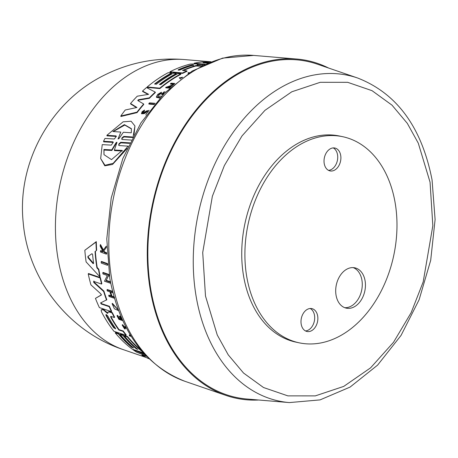 <?xml version="1.0" encoding="UTF-8"?>
<svg xmlns="http://www.w3.org/2000/svg" width="458" height="458" viewBox="0 0 458 458"><rect width="100%" height="100%" fill="white"/><g stroke="black" fill="none" stroke-linecap="round" stroke-linejoin="round"><path stroke-width="0.69" d="M101.436 261.432L107.601 263.631A155.863 110.212 101.9 0 0 107.756 264.867L107.464 265.291L101.292 263.092A155.474 109.937 101.9 0 1 101.144 261.861L101.436 261.432M131.274 336.493L129.706 335.977A155.52 109.966 -78.1 0 1 129.167 335.273L129.408 334.918L130.53 335.29M124.679 327.676A155.125 109.691 101.9 0 0 125.337 328.672L125.097 329.033L124.593 328.867A155.52 109.966 -78.1 0 1 122.172 325.065L122.675 325.232A155.588 110.017 101.9 0 0 123.597 326.714L126.145 327.556M122.172 325.065L122.418 324.705L122.921 324.871A155.125 109.691 101.9 0 0 123.843 326.359L125.864 327.029M118.536 310.61L114.397 308.801L112.124 303.723L112.382 303.351L117.952 309.614M103.857 250.726L104.544 251.94L106.611 252.696A155.863 110.212 101.9 0 0 106.68 253.703L106.371 254.15L100.531 252.02A155.52 109.966 101.9 0 1 100.468 251.013L102.718 251.837A155.829 110.189 101.9 0 1 102.655 250.755L100.239 246.364A155.52 109.966 101.9 0 1 100.188 245.036L103.102 250.389L105.987 246.587A156.327 110.538 -78.1 0 0 106.038 247.944L103.542 251.179L104.235 252.392L104.544 251.94M100.468 251.013L100.777 250.56L103.027 251.385M100.188 245.036L100.508 244.566L103.411 249.936L106.308 246.118A155.863 110.212 101.9 0 0 106.353 247.48L106.038 247.944M122.406 319.919L121.496 319.621A155.926 110.258 -78.1 0 1 120.007 316.741L119.275 316.501L119.521 316.14L120.254 316.381A155.468 109.931 101.9 0 0 121.742 319.26L122.172 319.403M119.275 316.501A155.829 110.183 101.9 0 0 120.769 319.375L118.994 318.791A155.588 110.017 -78.1 0 1 117.506 315.911L117.002 315.745L117.248 315.385L117.752 315.551A155.125 109.691 101.9 0 0 119.24 318.43L121.015 319.02M112.525 291.311L107.264 289.519L107 289.903A155.52 109.966 -78.1 0 0 107.304 290.933L109.937 291.826A155.875 110.223 -78.1 0 0 111.346 296.372L108.706 295.479L108.97 295.101L111.609 295.994M110.704 292.089A155.468 109.931 101.9 0 0 111.958 296.114L113.985 296.795M108.643 275.441L106.222 280.313L110.716 281.87M110.722 283.325L104.487 281.223L107.338 275.487L102.981 273.964A155.474 109.937 -78.1 0 1 102.769 272.819L103.05 272.413L109.239 274.577M95.356 251.333A154.283 109.096 101.9 0 0 97.193 267.478L98.819 269.258A154.478 109.233 101.9 0 0 100.153 276.397L99.878 276.798L86.11 261.924A153.304 108.403 -78.1 0 1 84.827 250.28L95.974 242.082A154.936 109.559 101.9 0 0 96.346 250.629L95.035 251.562A154.741 109.422 101.9 0 0 96.907 267.89L98.539 269.67L98.819 269.258M84.827 250.28L96.3 241.612A154.478 109.233 101.9 0 0 96.655 250.177L96.346 250.629M143.463 352.878L132.27 349.151A153.304 108.403 -78.1 0 1 115.261 332.909L115.502 332.554L118.679 333.601A153.275 108.386 101.9 0 0 132.087 347.038L131.841 347.399L133.604 347.983A153.98 108.878 -78.1 0 1 120.202 334.54L120.448 334.185L123.276 335.119A153.899 108.827 101.9 0 0 136.679 348.561L136.432 348.922L137.847 349.391A154.552 109.285 -78.1 0 1 124.444 335.943L124.691 335.588L127.53 336.527A154.478 109.233 101.9 0 0 141.081 350.101M132.087 347.038L132.723 347.25M136.679 348.561L136.965 348.658M149.062 358.769A153.304 108.403 -78.1 0 1 141.888 355.299L142.14 354.921L145.163 355.614M135.408 350.193L144.419 353.948M107.825 312.133L109.347 311.577L112.29 312.562A154.478 109.233 101.9 0 0 114.649 317.182L114.403 317.543A154.936 109.559 -78.1 0 1 112.038 312.923L109.101 311.938L107.825 312.133L107.745 313.427M119.057 329.628L118.817 329.983A154.363 109.153 101.9 0 1 110.716 317.125L110.962 316.764A153.905 108.827 101.9 0 0 119.057 329.628L123.276 331.02A154.478 109.233 101.9 0 0 126.253 334.947L126.007 335.302L113.979 331.329A153.304 108.403 -78.1 0 1 101.43 311.726L101.172 309.877L102.363 309.694L103.731 310.152L107.063 313.123L107.985 312.808M101.172 309.877L102.615 309.333L103.977 309.785L107.309 312.762M93.924 280.994L94.027 282.076L103.903 291.088A154.478 109.233 101.9 0 0 106.817 299.727L100.623 302.961L101.218 303.998L109.181 306.66A154.936 109.559 101.9 0 0 111.403 311.595L99.392 307.593A153.304 108.403 -78.1 0 1 95.447 298.376L101.344 295.009M100.874 302.595L101.47 303.631L109.428 306.293A154.478 109.233 101.9 0 0 111.649 311.228L111.403 311.595M95.447 298.376L101.504 294.78M101.31 295.095L100.794 293.824L90.947 284.893A153.304 108.403 -78.1 0 1 88.228 273.918L88.503 273.523L100.388 277.577L101.831 283.674L101.567 284.063L93.655 281.384L93.764 282.466L103.645 291.471A154.936 109.559 101.9 0 0 106.559 300.099M129.517 143.365L120.803 142.844L119.046 144.413L118.759 145.352M127.118 148.478L112.548 164.456L104.785 165.802L100.663 158.548L102.231 144.619L111.3 145.117L113.326 142.266L112.891 141.831L103.56 141.282L104.241 139.845L104.979 138.436L114.323 139.009L116.389 136.318L115.954 135.9L106.88 135.316L123.122 121.817L131.102 121.233L134.938 125.956L133.209 136.129M112.891 141.831L112.989 142.386L103.657 141.843L103.56 141.282M115.954 135.9L116.051 136.438L106.977 135.86L106.88 135.316M134.938 125.956L134.022 134.623M132.957 137.532L123.878 136.942L122.091 138.413L121.799 139.295M154.209 104.533L148.902 104.069L148.821 103.617A155.52 109.966 -78.1 0 1 149.52 102.838L155.199 103.336M144.23 113.624L144.15 113.149L146.526 111.494L146.612 111.964L144.23 113.624L141.533 113.79L142.026 111.786L144.533 110.069L144.253 111.363L142.885 112.319M144.533 110.069L144.253 111.363M180.446 79.039L179.273 77.757L182.799 77.287M171.79 86.173L169.265 87.06M169.58 88.176L165.779 87.822L165.704 87.386L173.53 84.65M173.782 84.432L170.536 84.129L170.462 83.7A155.52 109.966 -78.1 0 1 171.2 83.156L174.87 83.505M159.773 98.092L156.464 97.342L156.384 96.896L157.666 94.44L161.439 92.213L161.376 93.415L158.76 94.972M161.439 92.213L161.376 93.415M163.798 92.802L163.878 93.243A155.571 110.006 101.9 0 0 162.418 94.588L161.76 94.525L161.685 94.085L162.344 94.148A156.029 110.332 -78.1 0 1 163.798 92.802L164.199 93.3M155.107 84.083A153.275 108.386 101.9 0 1 171.555 73.446L171.481 73.022A153.739 108.706 101.9 0 0 154.541 84.026L156.396 84.203A153.98 108.878 -78.1 0 1 173.336 73.2L176.301 73.48L176.376 73.904A153.899 108.827 101.9 0 0 159.928 84.535M176.301 73.48A154.363 109.147 101.9 0 0 159.367 84.478L160.85 84.621A154.552 109.285 -78.1 0 1 177.79 73.623L180.767 73.91L180.841 74.333A154.478 109.233 101.9 0 0 159.865 88.589L147.247 87.415L147.173 86.98A153.304 108.403 -78.1 0 1 168.143 72.702L171.481 73.022M137.847 100.588L137.944 100.102L137.847 100.588L143.669 103.989L143.749 104.447A154.478 109.233 101.9 0 0 137.068 112.622L120.901 116.481L120.815 115.994A153.304 108.403 -78.1 0 1 125.24 110.006L136.936 107.481L130.553 103.497A153.304 108.403 -78.1 0 1 137.257 96.191L148.627 94.331L142.541 91.056A153.304 108.403 -78.1 0 1 146.497 87.552L155.268 92.11A154.936 109.559 101.9 0 0 149.337 97.852L138.688 99.672L138.768 100.125L138.024 100.554M136.444 107.584L130.633 103.955L130.553 103.497M148.054 94.422L142.621 91.497L142.541 91.056M155.268 92.11L155.348 92.55A154.478 109.233 101.9 0 0 149.417 98.304L138.768 100.125M201.217 66.175L195.835 66.026L195.761 65.597A154.363 109.153 101.9 0 0 182.507 70.458L186.933 70.881L187.007 71.311A154.478 109.233 101.9 0 0 182.645 73.394L170.027 72.187L169.947 71.763A153.304 108.403 -78.1 0 1 190.288 64.097L196.848 63.839L197.513 64.068L197.135 64.979M203.02 62.712L203.696 62.883M161.548 96.169L157.792 96.226L158.686 94.531L161.302 92.974M149.188 110.378L146.274 111.002L144.012 112.599L142.478 112.702L142.804 111.849L144.167 110.893M131.48 140.079L122.143 139.495L121.708 139.072L122 137.875L123.786 136.41L123.878 136.942M128.188 146.154L119.103 145.558L118.674 145.112L118.948 143.852L120.706 142.289L120.803 142.844M109.502 311.635L109.256 311.995M258.736 400.006A172.534 122 -78.1 0 1 225.971 395.414A172.534 122 -78.1 0 1 147.613 240.805A172.534 122 -78.1 0 1 243.753 70.211A172.534 122 -78.1 0 1 296.767 59.036A172.534 122 -78.1 0 1 328.604 68.036M105.975 315.327L106.308 314.589L107.745 315.911A153.98 108.884 101.9 0 0 115.456 328.306L115.634 328.884L113.687 327.722A153.745 108.712 -78.1 0 1 105.975 315.327L106.222 314.967A153.281 108.386 101.9 0 0 113.927 327.367L115.359 328.518M105.867 314.652L106.308 314.589M92.001 253.692L92.596 254.493A154.363 109.153 101.9 0 0 93.598 263.298L93.134 263.676L88.005 257.717L87.873 256.543L92.001 253.692M246.988 399.021A171.733 121.433 -78.1 0 1 147.854 255.547A171.733 121.433 -78.1 0 1 243.879 70.95A171.733 121.433 -78.1 0 1 317.451 64.206L357.664 78.026A166.472 117.712 -78.1 0 0 286.347 84.564A166.472 117.712 -78.1 0 0 196.339 297.568A166.472 117.712 -78.1 0 0 289.359 402.582L246.988 399.021M338.078 336.956A105.329 74.477 -78.1 0 1 299.251 342.836A105.329 74.477 -78.1 0 1 244.933 251.259A105.329 74.477 -78.1 0 1 303.803 142.564A105.329 74.477 -78.1 0 1 342.636 136.69A105.329 74.477 -78.1 0 1 396.949 228.261A105.329 74.477 -78.1 0 1 338.078 336.956M299.251 342.836L296.08 342.166A105.329 74.477 -78.1 0 1 241.767 250.595A105.329 74.477 -78.1 0 1 300.637 141.9A105.329 74.477 -78.1 0 1 339.464 136.02L342.636 136.69M328.512 170.353A11.69 8.267 101.9 0 0 331.191 169.586A11.69 8.267 101.9 0 0 337.655 158.663A11.69 8.267 101.9 0 0 333.235 147.917M330.556 148.678A11.69 8.267 -78.1 0 1 334.867 148.026A11.69 8.267 -78.1 0 1 340.895 158.193A11.69 8.267 -78.1 0 1 334.357 170.256A11.69 8.267 -78.1 0 1 330.052 170.908A11.69 8.267 -78.1 0 1 324.024 160.741A11.69 8.267 -78.1 0 1 330.556 148.678M305.48 330.939A11.69 8.267 101.9 0 0 308.16 330.178A11.69 8.267 101.9 0 0 314.623 319.249A11.69 8.267 101.9 0 0 310.203 308.503M307.524 309.27A11.69 8.267 -78.1 0 1 311.835 308.618A11.69 8.267 -78.1 0 1 317.863 318.779A11.69 8.267 -78.1 0 1 311.325 330.842A11.69 8.267 -78.1 0 1 307.02 331.495A11.69 8.267 -78.1 0 1 300.992 321.333A11.69 8.267 -78.1 0 1 307.524 309.27M344.765 307.696A20.61 14.57 101.9 0 0 350.754 306.339A20.61 14.57 101.9 0 0 362.221 286.204A20.61 14.57 101.9 0 0 353.204 267.615M347.216 268.972A20.61 14.57 -78.1 0 1 354.813 267.821A20.61 14.57 -78.1 0 1 365.438 285.74A20.61 14.57 -78.1 0 1 353.92 307.009A20.61 14.57 -78.1 0 1 346.322 308.154A20.61 14.57 -78.1 0 1 335.697 290.24A20.61 14.57 -78.1 0 1 347.216 268.972M195.835 66.026A153.905 108.827 101.9 0 0 183.355 70.543M207.623 63.158L206.552 63.141M201.468 64.32L197.329 63.937M188.364 73.446L187.889 72.982A155.52 109.966 -78.1 0 1 188.679 72.599L189.549 72.685M208.648 62.729L203.655 62.672M194.272 63.651L194.198 63.215A153.304 108.403 -78.1 0 1 202.539 61.962L210.113 62.145M205.15 64.234L194.198 63.215M202.98 62.815L207.457 63.227M137.068 112.622L136.982 112.147L120.815 115.994M143.669 103.989A154.936 109.559 101.9 0 0 136.982 112.147M137.944 100.102L138.688 99.672M149.417 98.304L149.337 97.852M201.205 66.095L201.142 65.746A154.936 109.559 -78.1 0 1 202.848 65.294M204.451 64.549L197.06 64.544L197.455 64.183L197.53 64.618M182.645 73.394L182.57 72.971L169.947 71.763M186.933 70.881A154.936 109.559 101.9 0 0 182.57 72.971M195.761 65.597L197.604 65.414L197.679 65.843M201.142 65.746L197.604 65.414M159.865 88.589L159.79 88.154L147.173 86.98M180.767 73.91A154.936 109.559 101.9 0 0 159.79 88.154M165.378 92.218L164.227 91.766A155.943 110.269 101.9 0 0 161.685 94.085M162.418 94.588L162.344 94.148M160.374 97.428L156.384 96.896M170.657 87.192L168.252 86.963L172.637 85.423M174.223 84.049L170.462 83.7M170.004 87.787L165.704 87.386M180.687 78.856L179.273 77.757M146.526 111.494L148.455 111.386L146.216 113.721L145.907 115.032M144.15 113.149L141.448 113.315M188.925 73.085L187.889 72.982M154.552 104.115L148.821 103.617M132.86 136.999L123.786 136.41M128.177 146.073L113.2 163.317L104.985 165.281L100.663 158.548M130.043 142.85L120.706 142.289M103.903 291.088L103.645 291.471M100.388 277.577L100.119 277.977L101.567 284.063M88.228 273.918L100.119 277.977M109.428 306.293L109.181 306.66M112.29 312.562L112.038 312.923M107.739 313.169L107.063 313.123M103.977 309.785L103.731 310.152M123.276 331.02L123.036 331.374A154.936 109.559 101.9 0 0 126.007 335.302M118.817 329.983L123.036 331.374M110.716 317.125L111.031 316.426L110.607 316.478M114.403 317.543L111.031 316.426M146.446 356.129L136.621 352.156A153.304 108.403 -78.1 0 1 132.894 349.603L145.112 354.704M141.888 355.299L146.68 356.37M127.53 336.527L127.284 336.876A154.936 109.559 101.9 0 0 142.547 351.83M124.444 335.943L127.284 336.876M123.276 335.119L123.03 335.474A154.363 109.147 101.9 0 0 136.432 348.922M120.202 334.54L123.03 335.474M118.679 333.601L118.439 333.956A153.739 108.706 101.9 0 0 131.841 347.399M115.261 332.909L118.439 333.956M97.193 267.478L96.907 267.89M96.3 241.612L95.974 242.082M98.539 269.67A154.936 109.559 101.9 0 0 99.878 276.798M109.365 275.853L108.369 275.848L106.222 280.313M109.176 274.668L108.964 274.983A156.327 110.538 101.9 0 0 109.176 276.128M102.769 272.819L108.964 274.983M110.498 282.185L110.441 282.265A156.327 110.538 101.9 0 0 110.693 283.365M105.947 280.714L110.441 282.265M108.706 295.479A155.52 109.966 101.9 0 0 109.033 296.469L114.408 298.284M111.958 296.114L111.7 296.492L114.632 297.482M113.218 292.948L110.286 291.946A155.926 110.258 101.9 0 0 111.7 296.492M107 289.903L112.92 291.918M121.742 319.26L121.496 319.621M120.254 316.381L120.007 316.741M119.24 318.43L118.994 318.791M117.752 315.551L117.506 315.911M117.002 315.745A155.52 109.966 101.9 0 0 118.897 319.375L122.738 320.646M106.308 246.118L105.987 246.587M103.411 249.936L103.102 250.389M106.611 252.696L106.302 253.148A156.327 110.538 101.9 0 0 106.371 254.15M104.235 252.392L106.302 253.148M118.004 309.734L112.811 304.37L113.063 304.003M112.124 303.723L112.811 304.37M126.528 328.283L124.078 327.476A155.588 110.017 101.9 0 0 125.097 329.033M123.843 326.359L123.597 326.714M122.921 324.871L122.675 325.232M129.167 335.273L130.868 335.834M107.601 263.631L107.309 264.06A156.327 110.538 101.9 0 0 107.464 265.291M101.144 261.861L107.309 264.06M191.209 65.065C193.121 64.767 193.74 64.83 193.064 65.242A153.98 108.884 101.9 0 0 180.343 69.816C178.471 70.314 177.853 70.257 178.488 69.639A153.745 108.712 -78.1 0 1 191.209 65.065L191.284 65.494A153.281 108.386 101.9 0 0 178.563 70.063L178.488 69.639L178.076 70M193.499 65.002L193.064 65.242M181.545 78.215L181.196 77.94L182.066 77.826M116.882 142.667L114.374 150.012L122.24 150.419L111.506 159.63L103.977 154.644L103.92 149.48L111.781 149.881L116.132 142.621L116.967 142.232L116.882 142.667M112.908 131.532L124.387 124.616L131.417 128.681L131.286 132.786L123.368 132.242L118.897 138.705L118.158 138.66L120.826 132.07L112.908 131.532M118.067 139.077L120.826 132.07M93.598 263.298L93.134 263.676L93.609 263.39M193.139 65.671C193.814 65.259 193.196 65.202 191.284 65.494M122.343 150.997L114.477 150.596L114.374 150.012M111.781 149.881L111.884 150.464L116.229 143.182L116.132 142.621M111.884 150.464L104.023 150.069L103.92 149.48M104.023 150.069L103.995 154.667M131.457 128.944L124.765 125.074L113.784 131.28M88.165 256.108L88.297 257.287L93.421 263.253M253.658 55.418L222.554 58.12L192.228 71.019L164.508 93.088L140.938 122.887L122.824 158.588L111.214 198.039L106.783 238.858L109.823 278.584C120.053 331.386 145.134 365.639 185.061 381.348A167.176 118.21 -78.1 0 1 111.901 280.153A167.176 118.21 -78.1 0 1 202.287 66.244A167.176 118.21 -78.1 0 1 253.658 55.418L296.767 59.036M205.493 296.04L202.711 252.518L212.363 196.27L224.374 165.556L242.019 135.917L264.959 110.338L291.798 91.789L320.234 82.308L347.691 82.326L372.028 90.667L392.014 105.157L407.317 123.362L418.286 143.182L430.051 182.152L432.833 225.674L423.181 281.922L411.17 312.637L393.525 342.269L370.585 367.848L343.746 386.397L315.31 395.884L287.853 395.867L263.516 387.52L243.536 373.035L228.227 354.83L217.258 335.004L205.493 296.04M123.368 349.654A148.787 105.208 -78.1 0 1 123.294 349.631A148.787 105.208 -78.1 0 1 55.721 216.302A148.787 105.208 -78.1 0 1 138.625 69.187A148.787 105.208 -78.1 0 1 184.345 59.551A148.787 105.208 -78.1 0 1 184.419 59.557C156.281 57.319 129.591 62.517 104.35 75.152C50.523 101.59 16.849 162.773 23.198 222.353C27.869 279.575 68.809 331.666 123.368 349.654M94.027 282.076L93.764 282.466M101.47 303.631L101.218 303.998M105.901 311.24L105.655 311.6M102.615 309.333L102.363 309.694M113.927 327.367L113.687 327.722M88.297 257.287L88.005 257.717M289.359 402.582L320.056 399.897L350.084 387.084L377.615 365.106L401.071 335.382L419.116 299.732L430.692 260.339L435.1 219.588L432.066 179.96C421.824 127.404 397.023 93.426 357.664 78.026M123.294 349.631L146.314 357.543M185.061 381.348L225.971 395.414M184.345 59.551L211.035 61.79"/></g></svg>
